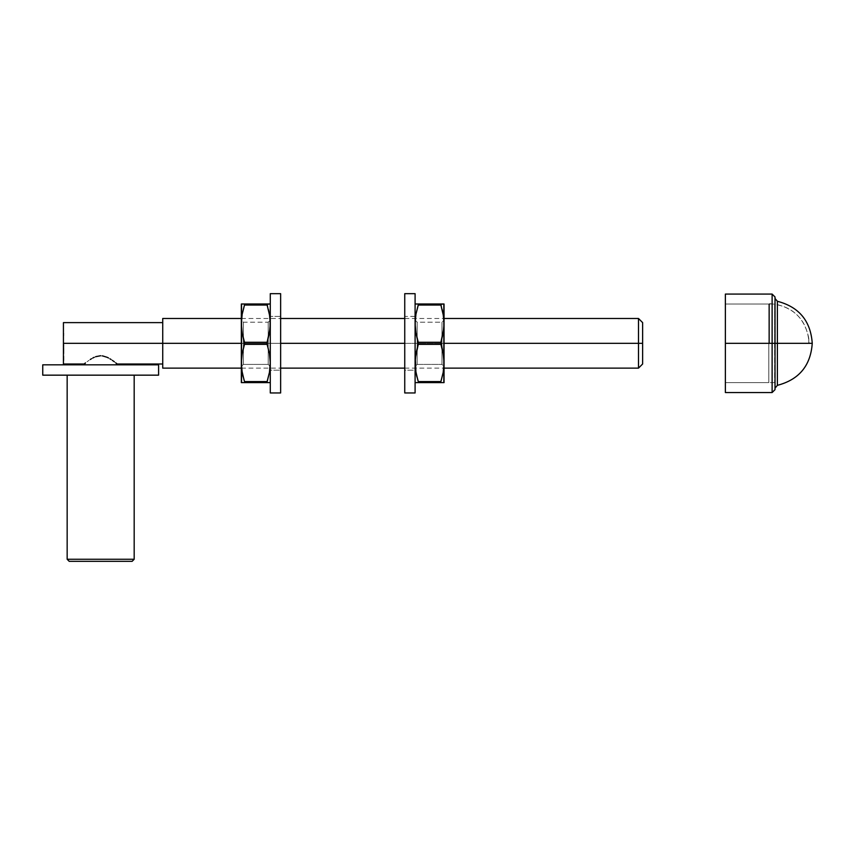 <?xml version="1.0" encoding="UTF-8"?>
<svg xmlns="http://www.w3.org/2000/svg" width="855" height="855" viewBox="0 0 855 855"><rect width="100%" height="100%" fill="white"/><g stroke="black" fill="none" stroke-linecap="round" stroke-linejoin="round"><path stroke-width="0.64" stroke-dasharray="4.28 3.21" d="M638.493 343.315L642.629 343.315L642.629 322.624L642.629 343.315L638.493 343.315L638.493 368.131L638.493 343.315L162.728 343.315L162.728 363.995L162.728 343.315L638.493 343.315L638.493 318.488L638.493 343.315M134.182 375.163L67.16 375.163L134.182 375.163M84.121 364.818L158.592 364.818L84.121 364.818M63.43 343.315L162.728 343.315L162.728 318.488L162.728 368.131L162.728 322.624L162.728 343.315L63.43 343.315L63.43 363.995L63.43 322.624L63.43 343.315M84.474 363.717L85.489 362.915L84.474 363.717M87.06 361.729L89.07 360.297L87.06 361.729M91.453 358.769L94.178 357.315L91.453 358.769M100.676 355.723L94.178 357.315L100.676 355.723L107.153 357.315L100.676 355.723M109.889 358.769L111.129 359.538M115.853 362.915L114.281 361.729L115.853 362.915M415.092 304.006L415.092 319.385L415.092 304.006L444.044 304.006L443.831 328.395L440.881 342.278L418.266 342.278L415.306 358.224L415.092 382.613L415.092 319.385L415.092 328.267L415.092 323.66L415.936 333.055L418.266 344.341L440.881 344.341L440.881 342.278L443.2 353.564L444.044 362.958L444.044 382.613L443.831 358.234L440.881 344.341L418.266 344.341L415.936 353.553L415.092 362.958L415.092 304.006L415.092 323.66L415.936 314.245L415.306 328.384L418.266 342.278L440.881 342.278L443.2 333.065L444.044 323.66L444.044 362.958L443.2 372.374L444.044 362.958L444.044 343.315L404.746 343.315L444.044 343.315L443.788 318.488M280.632 343.315L241.334 343.315L280.632 343.315L280.632 392.958L280.632 293.66L280.632 370.204L270.287 370.204L270.287 316.414L280.632 316.414L280.632 343.315M63.43 336.646L63.847 333.621L63.43 336.646M63.43 358.363L63.847 347.451L63.43 358.363M162.728 343.315L162.728 322.624L162.728 343.315M158.592 375.163L42.75 375.163L158.592 375.163M69.223 561.34L132.108 561.34L69.223 561.34M134.182 559.266L67.16 559.266L134.182 559.266M67.16 375.163L133.54 375.163L67.16 375.163M63.847 360.468L63.847 347.451L63.847 360.468M63.43 336.079L63.847 335.427L63.43 336.079M63.847 344.501L63.847 346.681L63.847 344.501M63.847 344.747L63.43 345.452L63.847 344.747M63.43 343.56L63.43 345.452L63.43 343.56M63.43 336.218L63.43 334.797L63.43 336.218M777.377 385.338L777.377 301.281L777.377 343.315L812.25 343.315L777.377 343.315L777.377 385.338L777.377 343.315L775.015 343.315L775.015 388.191L775.015 296.974L775.015 343.315L772.118 343.315L772.118 294.077L772.118 343.315L725.371 343.315L725.371 294.077L725.371 343.315L772.118 343.315L772.118 392.541M768.805 343.315L768.805 362.958L768.805 343.315L774.609 343.315L768.805 343.315L768.805 304.006L768.805 382.613L768.805 343.315L768.805 382.613L768.805 362.958L768.805 382.613L768.805 362.958L768.805 382.613L725.371 382.613L725.371 304.006L725.371 382.613L768.805 382.613L725.371 382.613L725.371 343.315L768.805 343.315L725.371 343.315L725.371 304.006L768.805 304.006L768.805 343.315L768.805 304.006L725.371 304.006L768.805 304.006L725.371 304.006L725.371 343.315L768.805 343.315L725.371 343.315L725.371 382.613L768.805 382.613L768.805 323.66L768.805 343.315L774.609 343.315L774.609 382.613L774.609 304.006L774.609 343.315L809.119 343.315L768.805 343.315L768.805 323.66L768.805 343.315M772.118 294.077L772.118 343.315L775.015 343.315L775.015 389.645M775.015 296.974L775.015 389.645L775.015 298.438L775.015 343.315L775.015 298.438L775.015 343.315L777.377 343.315L777.377 301.281L777.377 343.315M725.371 392.541L725.371 343.315L725.371 392.541M769.489 343.315L769.489 303.675L769.489 343.315L769.489 303.675L769.489 343.315L808.787 343.315L769.489 343.315M808.787 343.315C808.787 336.699 808.787 336.699 808.787 343.315C808.787 336.699 808.787 336.699 808.787 343.315M768.805 304.006L768.805 323.66L768.805 304.006L774.609 304.006L774.609 343.315L774.609 304.006C795.92 308.495 807.43 321.598 809.119 343.315M772.118 343.315L772.118 392.541L772.118 343.315M404.746 370.204L404.746 316.414L415.092 316.414L415.092 370.204L404.746 370.204L404.746 293.66L404.746 370.204L415.092 370.204L415.092 316.414L415.092 392.958L415.092 293.66L415.092 369.681L415.092 316.414L404.746 316.414L404.746 370.204M269.699 315.858L270.287 323.66L270.287 304.006L270.287 392.958L270.287 293.66L270.287 367.233L269.443 353.564L266.974 343.133L269.443 333.065L270.287 323.66L270.287 382.613L270.287 362.958L269.443 372.374L270.073 358.234L267.113 344.341L244.498 344.341L242.179 353.553L241.334 362.958L241.334 343.315L241.334 366.474L243.397 364.412L243.397 322.207L243.397 364.412L241.334 366.474L241.334 320.144L243.397 322.207L268.224 322.207L270.287 320.144L270.287 366.474L268.224 364.412L268.224 322.207L268.224 364.412L243.397 364.412L243.397 322.207L243.397 364.412L268.224 364.412L268.224 322.207L243.397 322.207L241.334 320.144L241.334 366.474L241.334 323.66L242.179 333.055L244.498 342.278L267.113 342.278L270.073 328.395L270.03 318.488M268.919 311.658L267.113 305.043L244.498 305.043L244.498 304.006L270.287 304.006M270.287 382.613L270.287 367.233L270.287 382.613L241.334 382.613L241.334 323.66L242.179 314.245L241.548 328.384L244.648 343.486L241.548 358.224L241.591 368.131M241.334 304.006L241.334 323.66L241.334 304.006L244.498 304.006L244.498 305.043L267.113 305.043L266.974 304.209M242.702 374.96L244.498 381.576L267.123 381.576L267.113 382.613L267.113 381.576L244.498 381.576L244.648 382.42M269.443 382.613L243.183 382.613M269.443 304.006L268.438 304.006L269.443 304.006M241.548 304.006L268.438 304.006M268.438 309.628L267.53 306.368M270.287 319.385L270.287 304.348L270.287 319.385M270.287 347.825L270.287 366.474L270.287 347.825M243.183 377.002L244.092 380.251M241.334 382.613L241.334 362.958L241.922 370.76M241.334 343.315L241.334 320.582L241.334 343.315M244.498 342.278L267.113 342.278L267.113 344.341L244.498 344.341L244.498 342.278M244.658 382.335L244.498 381.576M266.963 304.284L267.113 305.043M268.224 364.412L270.287 366.474L270.287 320.144L268.224 322.207L268.224 364.412M270.287 338.067L270.287 316.414L270.287 338.067M280.632 316.414L280.632 338.067L280.632 316.414L270.287 316.414L270.287 370.204L280.632 370.204L280.632 316.414M415.68 370.76L415.092 362.958L415.092 367.233L415.092 328.267L415.092 366.474L417.155 364.412L417.155 322.207L417.155 364.412L415.092 366.474L415.092 320.144L417.155 322.207L441.982 322.207L444.044 320.144L444.044 366.474L441.982 364.412L441.982 322.207L441.982 364.412L417.155 364.412L417.155 322.207L417.155 364.412L441.982 364.412L441.982 322.207L417.155 322.207L415.092 320.144L415.348 368.131M442.676 311.658L440.881 305.043L418.255 305.043L418.266 304.006L418.266 305.043L440.881 305.043L440.731 304.209M444.044 382.613L415.092 382.613M416.46 374.96L418.266 381.576L440.881 381.576L440.881 382.613L440.881 381.576L418.266 381.576L418.416 382.42M443.2 382.613L416.941 382.613M443.2 304.006L442.195 304.006L443.2 304.006M415.306 304.006L442.195 304.006M442.195 309.628L441.287 306.368M444.044 304.006L444.044 323.66L443.456 315.858M444.044 320.144L444.044 366.474L444.044 320.144L441.982 322.207L441.982 364.412L444.044 366.474L444.044 320.144M416.941 377.002L417.849 380.251M415.092 367.233L415.092 382.281L415.092 367.233M415.092 343.315L415.092 320.582L415.092 343.315M418.416 382.335L418.266 381.576M440.72 304.284L440.881 305.043M241.334 368.131L280.632 368.131M404.746 368.131L444.044 368.131M241.334 318.488L280.632 318.488M404.746 318.488L444.044 318.488M774.609 382.613L768.805 382.613M769.489 303.675C791.196 305.374 804.298 316.874 808.787 338.185"/><path stroke-width="1.28" d="M638.493 343.315L638.493 368.131L638.493 343.315L444.044 343.315L638.493 343.315L638.493 318.488L638.493 343.315L642.629 343.315L638.493 343.315M642.629 363.995L642.629 343.315L642.629 363.995L638.493 368.131L444.044 368.131M67.16 559.266L69.223 561.34L132.108 561.34L134.182 559.266L67.16 559.266L134.182 559.266L134.182 375.163L134.182 559.266L132.108 561.34L69.223 561.34L67.16 559.266L67.16 375.163L67.16 559.266M63.43 363.995L63.43 343.315L162.728 343.315L162.728 368.131L162.728 318.488L162.728 343.315L241.334 343.315L63.43 343.315L63.43 363.995L84.121 363.995L84.121 364.818L85.5 362.905L84.485 363.706M90.224 359.528L91.453 358.769L90.224 359.528M92.778 358.021L94.2 357.305L92.778 358.021M95.696 356.674L100.687 355.723L95.696 356.674M102.408 355.84L107.164 357.315L102.408 355.84M108.564 358.021L107.164 357.315L108.564 358.021M111.129 359.538L109.889 358.769M114.281 361.729L112.272 360.297L114.281 361.729M116.868 363.717L115.853 362.915L117.221 364.818L117.221 363.995L162.728 363.995M42.75 364.818L42.75 375.163L158.592 375.163L158.592 364.818L42.75 364.818L158.592 364.818L158.592 375.163L42.75 375.163L42.75 364.818M443.831 318.926L443.831 328.384L440.881 342.278L418.266 342.278L418.266 344.341L440.881 344.341L443.2 353.553L444.044 362.958L443.2 372.363L440.881 381.576L418.266 381.576L415.936 372.374L415.092 362.958L415.936 353.564L418.384 343.763L415.936 333.065L415.092 323.66L415.936 314.255L418.266 305.043L415.936 314.245L418.266 305.043L440.881 305.043L443.2 314.245L444.044 323.66L443.2 333.055L440.881 342.278L418.266 342.278L415.936 333.065L415.092 323.66L415.936 314.255L418.416 304.209M404.746 343.315L280.632 343.315L404.746 343.315L404.746 293.66L404.746 392.958L415.092 392.958L415.092 293.66L404.746 293.66L415.092 293.66L415.092 392.958L404.746 392.958L404.746 343.315M270.073 318.926L270.073 328.384L267.113 342.278L244.498 342.278L244.498 344.341L267.113 344.341L269.443 353.553L270.287 362.958L269.443 372.363L267.113 381.576L244.498 381.576L242.179 372.374L241.334 362.958L242.179 353.564L244.626 343.763L242.179 333.065L241.334 323.66L242.179 314.255L244.498 305.043L242.179 314.245L244.498 305.043L267.113 305.043L269.443 314.245L270.287 323.66L269.443 333.055L267.113 342.278L244.498 342.278L242.179 333.065L241.334 323.66L242.179 314.255L244.648 304.209M63.43 343.315L63.43 322.624L63.43 343.315M642.629 322.624L642.629 343.315L642.629 322.624L638.493 318.488L444.044 318.488M772.118 392.541L775.015 389.645L775.015 343.315L725.371 343.315L725.371 392.541L772.118 392.541L772.118 294.077L725.371 294.077L725.371 343.315L772.118 343.315L772.118 294.077L772.118 343.315L775.015 343.315L775.015 296.974L775.015 343.315L777.377 343.315L777.377 385.338L777.377 343.315L812.25 343.315L777.377 343.315L777.377 301.281L777.377 385.338L775.015 388.191M777.377 343.315L777.377 301.281L777.377 343.315L775.015 343.315L775.015 389.645L775.015 296.974L772.118 294.077M725.371 294.077L725.371 392.541M772.118 343.315L772.118 392.541L772.118 343.315M270.073 304.006L241.334 304.006L241.334 362.958L242.179 353.564L244.498 344.341L267.113 344.341L269.443 353.553L270.287 362.958L269.443 372.363L267.113 381.576L269.443 372.374L266.974 382.42M241.548 367.682L242.179 372.363L241.334 362.958L241.334 382.613L270.073 382.613M241.922 370.76L244.092 380.251M269.443 304.006L266.974 304.38L269.699 315.858M267.049 344.073L267.113 342.278L267.049 344.073M269.443 382.613L242.189 382.613M267.53 306.368L267.113 304.006L242.179 304.006M268.919 311.658L268.438 309.628M241.548 382.613L241.548 304.006M242.702 374.96L243.183 376.991M244.498 305.043L244.498 304.006L244.498 305.043L267.113 305.043M267.113 381.576L266.963 382.335L267.113 381.576L244.498 381.576M280.632 293.66L270.287 293.66L270.287 392.958L280.632 392.958L280.632 293.66L280.632 392.958L270.287 392.958L270.287 293.66L280.632 293.66M415.306 367.682L415.936 372.363L415.306 358.234L418.266 344.341L440.881 344.341L440.881 342.278L443.2 353.553L444.044 362.958L444.044 304.006L415.306 304.006M415.306 382.613L444.044 382.613L444.044 362.958L443.2 372.363L440.881 381.576L443.2 372.374L440.731 382.42M415.68 370.76L417.849 380.251M443.2 304.006L440.731 304.38L443.456 315.858M443.189 382.613L440.902 382.613M443.831 304.006L443.831 382.613M441.287 306.368L440.881 304.006L415.936 304.006M442.676 311.658L442.195 309.628M415.936 382.613L440.881 382.613M416.46 374.96L416.941 376.991M418.266 305.043L418.266 304.006L418.266 305.043L440.881 305.043M440.881 381.576L440.72 382.335L440.881 381.576L418.266 381.576M162.728 368.131L241.334 368.131M280.632 368.131L404.746 368.131M162.728 318.488L241.334 318.488M280.632 318.488L404.746 318.488M63.43 322.624L162.728 322.624M775.015 298.438L777.377 301.281C799.051 306.945 810.679 320.956 812.25 343.315C810.679 365.662 799.051 379.673 777.377 385.338"/></g></svg>
